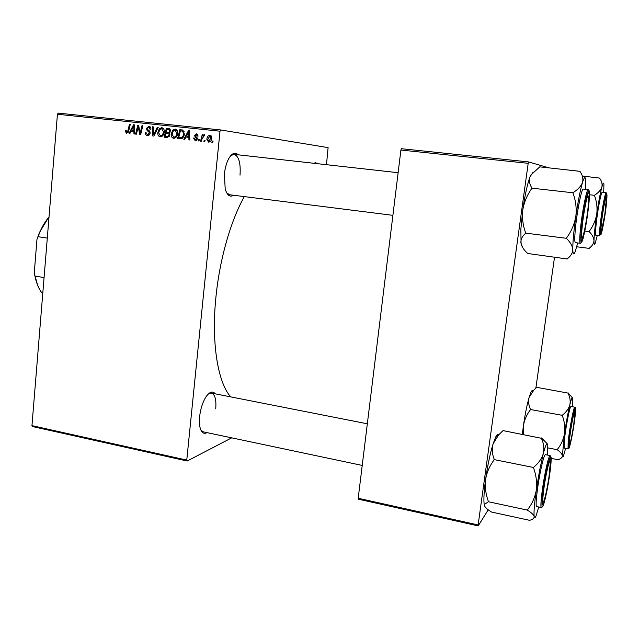 <?xml version="1.0" encoding="UTF-8"?>
<svg xmlns="http://www.w3.org/2000/svg" width="639" height="639" viewBox="0 0 639 639"><rect width="100%" height="100%" fill="white"/><g stroke="black" fill="none" stroke-linecap="round" stroke-linejoin="round"><path stroke-width="0.96" d="M207.028 432.643C203.466 434.512 201.045 432.427 199.791 426.405L199.616 416.652C200.566 408.648 202.731 401.995 206.117 396.683C209.704 391.699 212.747 390.748 215.247 393.832M200.774 429.903L203.242 431.836L362.225 465.432M233.634 195.254C229.96 197.491 227.149 195.374 225.2 188.904L224.385 174.151C225.032 168.217 226.406 163.185 228.498 159.055C231.829 153.16 235.048 151.747 238.147 154.814M226.677 192.794L229.617 194.743L392.905 215.343M230.695 396.875C217.795 382.545 211.126 342.424 216.006 296.344C219.768 258.835 230.871 220.407 244.314 196.596M231.693 437.851L187.195 461.023L32.549 426.556L31.95 425.63L186.764 460.096L187.195 461.023M177.658 133.423C177.386 136.315 176.037 137.96 173.608 138.336C171.787 137.752 170.988 136.339 171.204 134.102L172.698 130.18L175.238 129.054C177.123 129.661 177.93 131.115 177.658 133.423M185.981 137.042L184.735 139.43L183.816 139.326L188.505 130.572L189.551 130.675L189.775 139.973L188.92 139.877L188.888 137.353L185.981 137.042M126.562 133.232L125.14 131.083L125.284 130.276L126.115 130.244L126.714 132.193L127.936 130.62L129.445 124.357L130.276 124.445L128.711 130.931L126.562 133.232M150.125 133.104C149.814 134.781 148.903 135.58 147.377 135.492C145.724 135.204 145.005 134.102 145.205 132.169L146.035 132.153L146.123 133.503L147.529 134.446L149.286 133.104L149.151 132.289L147.13 130.524L146.379 128.447L148.831 126.282C150.261 126.53 150.956 127.488 150.916 129.15L150.053 129.35L148.703 127.337L147.21 128.479L150.125 133.104M158.208 127.385L153.863 136.075L152.801 135.963L152.425 126.778L153.256 126.865L153.584 134.741L157.306 127.289L158.208 127.385M164.207 131.985C163.943 134.869 162.61 136.506 160.205 136.882C158.4 136.299 157.601 134.893 157.817 132.664L159.295 128.766L161.811 127.64C163.672 128.239 164.471 129.693 164.207 131.985M213.075 141.163L212.739 142.465L211.876 142.369L212.188 141.067L213.075 141.163L212.188 141.067M326.481 164.694L328.103 147.625L220.695 129.965L220.016 131.203L57.43 114.261L31.95 425.63M220.016 131.203L186.764 460.096M169.958 134.965L167.362 137.545L164.135 137.193L166.356 128.239L168.632 128.479L169.535 128.727L170.445 130.907L169.119 133.016L169.958 134.965L167.809 133.415L165.996 133.216L165.245 136.235L167.642 136.45L169.119 134.845M131.107 131.139L129.925 133.479L129.038 133.383L133.503 124.789L134.51 124.893L134.765 134.006L133.942 133.918L133.902 131.434L131.107 131.139M137.752 128.782L136.411 134.182L135.58 134.094L137.752 125.236L138.615 125.324L140.181 133.216L141.986 125.675L142.824 125.763L140.652 134.645L139.789 134.549L138.208 126.674L137.752 128.782M195.214 140.684L193.401 138.08L194.272 138.048L195.334 139.853L196.556 138.951L194.408 135.524L196.492 133.823L198.146 136.051L197.275 136.083L196.269 134.645L195.278 135.468L197.419 138.967L195.214 140.684M181.316 138.831L177.578 138.647L179.839 129.661L182.898 130.1L184.344 133.918C184.168 136.259 183.153 137.896 181.316 138.831M211.741 138.28C211.557 140.532 210.527 141.818 208.626 142.138L206.836 139.246C206.996 136.898 208.05 135.572 209.999 135.26L211.741 138.28M205.087 140.3L204.752 141.594L203.897 141.507L204.208 140.205L205.087 140.3M202.14 138.607L201.437 141.235L200.566 141.147L202.251 134.557L203.122 134.645L202.763 136.011L204.312 134.653L204.871 134.957L202.14 138.607M199.288 139.677L198.953 140.971L198.098 140.876L198.41 139.582L199.288 139.677M57.43 114.261L58.229 113.111L220.695 129.965M488.236 509.818L478.204 525.889L358.423 499.195L358.199 498.252L478.132 524.954L478.204 525.889M527.99 163.296L400.909 150.053L401.436 148.719L528.389 161.891L478.132 524.954M400.909 150.053L358.199 498.252M548.869 167.809L528.389 161.891M554.516 257.293L535.841 388.24M313.821 163.272L315.666 162.641L317.311 163.664M240.016 175.166C240.823 163.097 238.85 156.164 234.106 154.358L230.799 155.581M215.71 408.84C216.437 399.694 215.023 394.447 211.469 393.089L208.426 393.888M166.531 137.449L166.787 136.442M167.546 133.383L167.793 132.393M168.504 129.541L168.736 128.599L166.356 128.239M168.736 128.599L169.407 128.671M165.245 136.235L169.231 136.73M166.252 132.169L169.726 132.624L167.618 132.313L169.023 132.081L169.607 130.859L168.544 129.549L166.947 129.382L166.252 132.169L167.618 132.313M170.437 130.979L169.607 130.859M170.038 132.233L169.023 132.081M169.279 136.666L167.642 136.45M161.411 136.706L160.732 135.883M163.736 129.006L161.683 128.703L159.886 129.533L158.648 132.8L157.817 132.664M160.581 128.95L159.295 128.766M162.05 128.758L163.033 128.143M164.215 131.914L163.376 131.794L161.683 128.703M162.378 136.099L160.365 135.827C162.202 135.412 163.209 134.062 163.376 131.794M158.648 132.8L160.365 135.827M153.264 126.897L152.425 126.778M154.47 134.861L153.584 134.741M158.184 127.425L157.306 127.289M148.544 135.364L147.865 134.486M146.019 132.281L145.205 132.169M149.486 134.701L147.529 134.446M150.109 133.216L149.286 133.104M150.125 132.425L149.151 132.289M149.31 130.827L147.13 130.524M147.21 128.567L146.379 128.447M149.318 127.425L150.101 126.794M150.9 129.262L150.077 129.142M150.684 127.624L148.839 127.353M125.963 131.195L125.14 131.083M126.083 130.38L125.284 130.276M128.159 132.385L126.714 132.193M130.268 124.477L129.445 124.357M127.864 132.776L127.704 132.321M132.8 131.315L133.303 130.364M134.51 124.932L133.503 124.789M134.693 131.546L133.902 131.434M134.533 125.915L133.807 125.811L131.65 130.132L134.669 130.532M134.669 130.484L133.886 130.372L133.807 125.811M131.65 130.132L133.886 130.372M138.623 125.364L137.752 125.236M140.979 133.319L140.181 133.216M141.546 130.995L140.692 130.883M142.816 125.803L141.986 125.675M139.494 129.318L138.615 129.198M138.935 126.778L138.208 126.674M194.248 138.32L193.393 138.2M194.256 138.192L193.401 138.08M197.411 139.062L196.556 138.951M197.419 138.479L196.437 138.343M195.27 135.652L194.408 135.524M197.092 134.765L197.603 134.334M197.986 134.893L196.269 134.645M196.333 140.54L195.853 139.925M187.435 137.193L187.962 136.219M189.551 130.731L188.505 130.572M189.711 137.465L188.888 137.353M189.575 131.73L188.809 131.618L186.556 136.019L189.687 136.434M189.687 136.379L188.872 136.267L188.809 131.618M186.556 136.019L188.872 136.267M179.926 138.903L180.182 137.896M181.923 130.963L182.163 130.013L179.839 129.661M182.163 130.013L182.858 130.084M184.088 131.402L180.43 130.803L178.696 137.697L182.498 138.152M184.351 133.894L183.505 133.775L182.714 131.195M182.115 138.128L179.783 137.808C182.051 137.816 183.289 136.466 183.505 133.775M178.696 137.697L179.783 137.808M174.782 138.184L174.072 137.321M177.195 130.428L175.11 130.116L173.297 130.955L172.043 134.23L171.204 134.102M174 130.372L172.698 130.18M175.413 130.164L176.444 129.533M177.666 133.351L176.819 133.232L175.11 130.116M175.805 137.553L173.776 137.281C175.629 136.858 176.652 135.508 176.819 133.232M172.043 134.23L173.776 137.281M209.736 141.922L209.336 141.387M207.699 139.366L206.836 139.246M210.487 136.179L211.086 135.764M209.88 136.091L207.715 139.23L208.721 141.299L210.87 138.184L209.88 136.091M211.477 136.331L209.959 136.107M211.733 138.312L210.87 138.184M210.335 141.523L208.721 141.299M205.079 140.324L204.208 140.205M203.114 134.685L202.251 134.557M203.266 136.083L202.763 136.011M204.504 135.78L204.009 135.708M199.28 139.701L198.41 139.582M47.294 238.091L38.116 236.71L36.966 239.321L39.426 232.524L48.213 218.051M37.677 285.417L34.234 273.188L36.966 239.321M34.234 273.188L34.937 276.064C36.463 283.676 39.059 289.619 42.733 293.892M44.067 277.582L34.937 276.064M49.011 217.132C45.465 221.102 42.406 226.102 39.85 232.133L38.116 236.71M586.937 216.421C588.263 207.124 588.838 200.574 588.679 196.772C587.808 193.433 586.035 200.127 583.359 216.861C581.234 233.059 581.051 239.625 582.824 236.558C584.118 232.788 585.492 226.078 586.937 216.421M567.296 258.987L527.646 253.483C524.196 250.312 522.007 247.093 521.081 243.826L520.841 229.281L522.782 210.007C524.052 202.363 527.007 195.254 531.64 188.697L531.712 188.154L573.135 192.794L573.055 193.337C575.803 200.742 576.729 208.402 575.835 216.333C574.477 224.105 571.426 231.254 566.673 237.78L566.601 238.579C570.419 242.317 572.488 245.999 572.8 249.609C572.64 253.108 570.803 256.159 567.288 258.747L567.288 258.747M522.462 247.213L520.913 242.876C520.697 239.377 522.231 236.214 525.506 233.379L525.554 232.58C522.87 225.319 521.951 217.787 522.782 210.007C524.899 195.254 527.327 184.152 530.066 176.707L530.897 175.014L539.771 166.851L579.885 171.324C582.536 174.934 583.415 178.632 582.52 182.395C581.147 186.125 578.047 189.503 573.215 192.523L573.135 192.794M577.696 242.948L575.188 251.726C573.758 255.257 572.967 254.546 572.8 249.609C572.72 242.373 573.734 231.278 575.835 216.333C578.055 201.341 580.284 190.023 582.52 182.395C584.246 176.923 585.3 176.18 585.683 180.158L585.572 189.336M588.631 204.632C586.945 222.699 581.578 247.66 581.155 238.986L581.618 229.074C582.752 216.805 585.963 198.537 587.776 194.008C589.294 190.614 589.581 194.152 588.631 204.632M588.215 189.623L583.263 189.08C581.674 187.93 576.745 212.915 575.284 229.832C574.565 238.012 574.613 242.285 575.404 242.66L580.324 243.283C579.565 242.924 579.565 238.643 580.308 230.455C581.833 213.514 586.714 188.481 588.215 189.623L589.094 190.638M525.474 233.115L566.593 238.323M531.712 188.154L531.816 187.89C529.443 184.112 528.86 180.382 530.066 176.707L533.174 172.107M566.673 237.78L566.601 238.579M573.215 192.523L573.055 193.337M604.837 214.233L606.427 198.05C605.852 196.277 604.558 201.764 602.537 214.512C600.836 226.933 600.508 232.324 601.571 230.695L604.837 214.233M603.416 223.698C601.858 231.861 600.916 234.888 600.588 232.772C600.277 229.776 602.066 214.992 604.007 204.728L606.091 195.806C607.905 190.678 606.028 209.911 603.416 223.698M606.179 192.73L602.186 192.291C601.587 192.491 600.612 196.069 599.27 203.034C596.674 216.557 594.637 235.823 595.82 235.24L599.789 235.735C598.655 236.326 600.748 217.044 603.328 203.498C604.654 196.524 605.604 192.938 606.179 192.73L606.834 193.513M589.214 248.379L576.745 246.774M584.821 231.03L589.326 231.797C592.289 234.825 593.839 237.796 593.974 240.703C593.735 243.571 592.145 246.063 589.214 248.188M589.509 194.759L594.629 195.326L594.566 195.766C596.754 201.652 597.489 207.755 596.762 214.065C595.668 220.255 593.208 225.95 589.39 231.158L589.326 231.59M582.305 176.029L599.494 178.065C601.706 180.973 602.497 183.952 601.874 187.003C600.876 189.983 598.479 192.682 594.685 195.119L594.629 195.326M597.297 235.432L595.213 243.171C594.358 245.256 593.943 244.425 593.974 240.703C594.126 234.84 595.053 225.958 596.762 214.065C598.551 202.14 600.253 193.122 601.874 187.003C603.008 182.954 603.695 182.083 603.927 184.407L603.679 192.459M594.685 195.119L594.566 195.766M589.39 231.158L589.326 231.797M544.116 486.902C542.455 499.259 542.367 504.011 543.869 501.176C545.53 496.383 547.256 488.196 549.021 476.622L550.347 462.452C550.219 456.326 546.321 471.398 544.116 486.902M538.757 507.007L536.105 515.697C535.155 517.941 534.516 518.237 534.188 516.584C533.653 512.75 534.364 503.907 536.305 490.065L539.628 470.304L543.294 453.602C541.776 458.642 538.597 463.155 533.757 467.149L533.581 468.028C536.233 475.28 537.135 482.629 536.305 490.065C535.027 497.326 532.127 503.844 527.606 509.626L527.558 510.257C531.448 512.662 533.653 514.77 534.188 516.584C534.268 518.301 532.734 519.547 529.587 520.314L491.623 512.063C487.749 509.778 485.384 507.709 484.538 505.864L484.562 504.339L488.268 501.831L488.292 501.2C485.712 494.075 484.809 486.862 485.584 479.546C486.782 472.397 489.586 465.911 493.995 460.08L494.067 459.577L533.661 467.516M533.757 467.149L533.581 468.028M545.834 475.328L549.628 459.697C552.064 453.291 550.586 470.935 547.367 487.757C544.58 501.871 542.886 507.11 542.287 503.484C542.279 497.789 543.462 488.396 545.834 475.328M540.067 473.419C536.992 489.21 535.194 506.855 536.632 506.551L541.361 507.558C539.995 507.869 541.84 490.217 544.891 474.394C547.248 462.364 548.973 456.094 550.075 455.583L545.363 454.656C544.204 455.16 542.439 461.414 540.067 473.419M488.22 501.703L527.534 510.13M494.067 459.577L494.179 459.217C492.11 453.97 491.758 448.834 493.116 443.793L498.572 434.975L503.029 430.614L541.409 438.29C543.749 443.322 544.372 448.426 543.294 453.602C545.762 444.385 547.248 441.645 547.759 445.399L547.487 455.072M547.2 443.738L541.505 437.947M484.538 505.864L484.09 503.668C483.595 498.7 484.09 490.664 485.584 479.546C487.589 465.583 490.097 453.666 493.116 443.793L495.792 436.82C497.054 434.36 498.029 433.697 498.708 434.832M527.606 509.626L527.558 510.257M570.523 431.517C569.125 441.509 568.894 445.687 569.828 444.057C570.954 440.726 572.248 434.312 573.702 424.839L574.964 412.331C574.844 408.553 572.224 419.783 570.523 431.517M565.603 448.418L563.462 455.998C562.855 457.428 562.488 457.34 562.368 455.735L564.549 433.45C563.502 439.312 561.146 444.6 557.472 449.337L557.424 449.872C560.419 452.005 562.072 453.962 562.368 455.735C562.304 457.42 560.922 458.738 558.214 459.697L551.201 458.427M557.472 449.337L557.424 449.872M569.181 440.718C570.116 431.101 573.383 413.034 574.701 410.126C575.451 408.481 575.555 410.398 575.012 415.877C573.758 428.665 569.069 451.893 568.878 446.054L569.181 440.718M564.253 441.349L564.205 448.147L568.047 448.89L568.143 442.092C569.333 429.584 573.846 406.053 574.804 407.171L570.97 406.484C569.948 405.358 565.403 428.849 564.253 441.349M547.863 447.899L557.416 449.744M562.384 415.757C564.509 421.556 565.227 427.451 564.549 433.45C566.25 422.052 568.023 412.49 569.86 404.759C568.734 408.625 566.29 412.059 562.512 415.07L562.384 415.757L562.512 415.07M523.453 434.512L523.405 425.726C524.403 419.943 526.696 414.671 530.298 409.911L530.354 409.495L562.44 415.35M530.354 409.495L530.434 409.224C528.597 405.222 528.149 401.308 529.084 397.482L533.885 390.03L536.696 387.338L567.983 393.081C569.988 396.955 570.619 400.845 569.86 404.759C571.514 398.145 572.472 396.188 572.736 398.896L572.368 406.739M572.288 397.69L568.047 392.817M522.351 434.296L523.405 425.726C525.05 414.463 526.943 405.054 529.084 397.482L531.089 391.923C531.84 390.477 532.399 390.237 532.766 391.196M168.944 128.535L168.424 128.455M169.191 136.73L166.811 136.411M155.349 133.104L154.43 132.976M149.893 131.538L148.064 131.283M128.758 130.731L127.936 130.62M134.597 128.191L133.807 128.08M197.195 137.84L195.678 137.625M189.631 134.046L188.801 133.926M182.434 129.957L181.867 129.869M588.91 203.657C590.021 190.981 589.517 187.746 587.393 193.944C585.364 200.774 582.464 218.059 581.322 230.112C580.292 242.708 580.867 245.56 583.04 238.682C585.42 229.329 587.377 217.659 588.91 203.657M603.392 224.457C607.577 202.411 608.432 180.094 604.031 203.921C601.93 215.766 600.692 225.335 600.317 232.62C600.38 237.396 601.411 234.673 603.392 224.457M545.77 474.793C542.99 490.265 541.736 500.712 542 506.136C542.87 508.237 544.676 502.27 547.431 488.252C550.059 473.595 551.297 463.387 551.153 457.62C550.435 454.704 548.637 460.431 545.77 474.793M568.934 441.765C566.881 461.502 573.447 433.098 575.244 414.887C576.011 406.572 575.491 405.909 573.71 412.874C571.681 422.02 570.084 431.652 568.934 441.765M168.688 129.573L170.373 129.821M181.971 130.971L184.032 131.283M39.426 232.524L39.85 232.133M398.129 172.706L234.106 154.358M580.324 243.283L581.458 242.516M209.864 392.777L367.329 423.793M541.361 507.558L542.455 506.895M550.882 456.621L550.075 455.583M495.792 436.82L498.572 434.975M484.09 503.668L484.562 504.339M575.236 414.735C575.723 408.84 575.579 406.316 574.804 407.171M531.089 391.923L533.885 390.03"/></g></svg>
